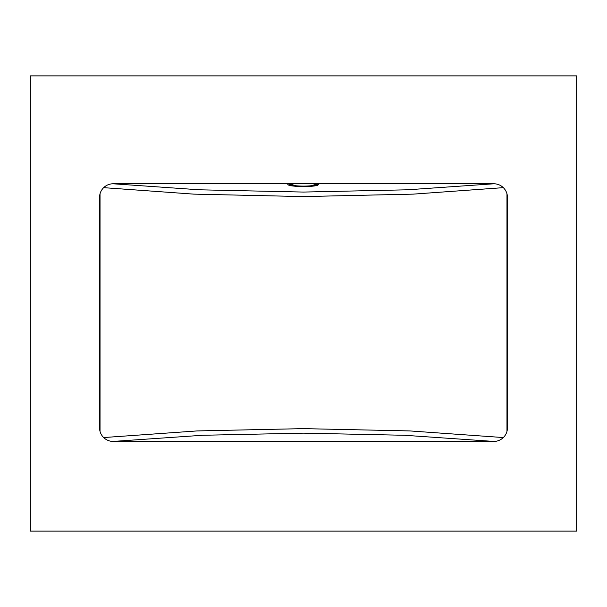 <?xml version="1.0" encoding="UTF-8"?>
<svg xmlns="http://www.w3.org/2000/svg" width="607" height="607" viewBox="0 0 607 607"><rect width="100%" height="100%" fill="white"/><g stroke="black" fill="none" stroke-linecap="round" stroke-linejoin="round"><path stroke-width="0.91" d="M576.65 531.125L576.65 75.875L30.35 75.875L30.35 531.125L576.65 531.125M493.794 183.769L113.206 183.769A13.658 13.658 0 0 0 99.548 197.427L99.548 427.783A13.658 13.658 0 0 0 113.206 441.441L493.794 441.441A13.658 13.658 0 0 0 507.452 427.783L507.452 197.427A13.658 13.658 0 0 0 493.794 183.769M103.668 437.556L197.063 430.932L303.5 428.633L409.937 430.932L503.332 437.556M494.113 441.441L404.429 435.272L303.5 433.148L202.571 435.272L112.887 441.441M503.332 187.654L413.299 194.126L303.5 196.577L193.701 194.126L103.668 187.654M112.887 183.769L199.498 189.801L303.5 192.062L407.502 189.801L494.113 183.769M506.966 431.402L506.966 193.808M100.034 193.808L100.034 431.402M291.474 183.769A14.568 1.775 180 0 0 288.932 184.771A14.568 1.775 180 0 0 303.5 186.546A14.568 1.775 180 0 0 318.068 184.771A14.568 1.775 180 0 0 315.526 183.769M313.523 183.769A12.959 1.578 0 0 1 316.459 184.771A12.959 1.578 0 0 1 303.5 186.349A12.959 1.578 0 0 1 290.541 184.771A12.959 1.578 0 0 1 293.477 183.769M294.539 183.769A11.662 1.419 180 0 0 291.838 184.68A11.662 1.419 180 0 0 303.5 186.099A11.662 1.419 180 0 0 315.162 184.68A11.662 1.419 180 0 0 312.461 183.769M287.566 183.413C287.612 185.712 289.88 186.053 303.568 186.554C310.352 186.531 315.109 186.091 317.825 185.249L319.434 183.413"/></g></svg>
